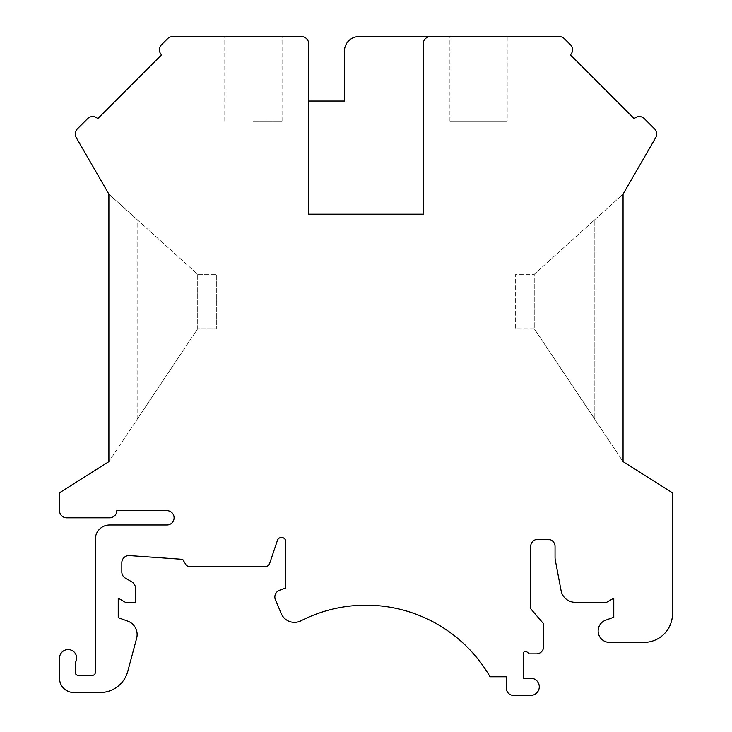 <?xml version="1.0" encoding="UTF-8"?>
<svg xmlns="http://www.w3.org/2000/svg" width="732" height="732" viewBox="0 0 732 732"><rect width="100%" height="100%" fill="white"/><g stroke="black" fill="none" stroke-linecap="round" stroke-linejoin="round"><path stroke-width="0.55" stroke-dasharray="3.66 2.75" d="M594.832 419.189L534.25 328.75L623.06 461.618L623.06 194.136L594.832 219.627L594.832 419.189L534.25 328.75L534.25 274.326L623.06 194.136L655.744 137.543A7.164 7.164 0 0 0 654.6 128.896L644.361 118.657A7.164 7.164 0 0 0 634.232 118.657L570.438 54.854A7.164 7.164 0 0 0 570.438 44.725L564.399 38.695A7.164 7.164 0 0 0 559.339 36.6L358.817 36.6A14.32 14.32 0 0 0 344.488 50.92L344.488 101.034L308.684 101.034L308.684 43.764A7.164 7.164 0 0 0 301.529 36.6L172.615 36.6A7.164 7.164 0 0 0 167.546 38.695L161.516 44.725A7.164 7.164 0 0 0 161.516 54.854L97.722 118.657A7.164 7.164 0 0 0 87.593 118.657L77.354 128.896A7.164 7.164 0 0 0 76.21 137.543L108.894 194.136L108.894 461.618L184.821 348.02L139.162 416.334M137.149 419.345L137.149 219.655L197.695 274.326L197.695 328.75L108.894 461.618L108.894 194.136L108.894 461.618L59.512 492.792L59.512 510.652A7.164 7.164 0 0 0 66.676 517.808L109.644 517.808A7.164 7.164 0 0 0 116.8 510.652L166.923 510.652A7.164 7.164 0 0 1 174.088 517.808A7.164 7.164 0 0 1 166.923 524.972L109.644 524.972A14.32 14.32 0 0 0 95.316 539.292L95.316 672.488A2.864 2.864 0 0 1 92.452 675.352L78.132 675.352A2.864 2.864 0 0 1 75.268 672.488L75.268 662.918L76.439 660.282A8.592 8.592 0 0 0 69.174 649.641A8.592 8.592 0 0 0 59.512 658.169L59.512 678.216A14.32 14.32 0 0 0 73.841 692.536L100.128 692.536A28.64 28.64 0 0 0 127.789 671.308L136.637 638.286A14.32 14.32 0 0 0 127.707 621.12L118.236 617.671L118.236 598.172L125.392 602.308L135.42 602.308L135.42 588.089A7.164 7.164 0 0 0 131.842 581.885L125.392 578.17A7.164 7.164 0 0 1 121.814 571.966L121.814 562.734A7.164 7.164 0 0 1 129.482 555.588L182.68 559.339L185.727 564.418A4.301 4.301 0 0 0 189.414 566.504L265.524 566.504A4.301 4.301 0 0 0 269.596 563.585L277.428 540.362A4.301 4.301 0 0 1 285.8 541.735L285.8 587.988L279.551 590.257A7.164 7.164 0 0 0 275.406 599.773L281.253 613.617A14.32 14.32 0 0 0 300.953 620.8A143.216 143.216 0 0 1 490.028 676.78L506.352 676.78L506.352 688.236A7.164 7.164 0 0 0 513.516 695.4L530.7 695.4A8.592 8.592 0 0 0 539.292 686.808A8.592 8.592 0 0 0 530.7 678.216L523.536 678.216L523.536 653.237A1.949 1.949 0 0 1 526.738 651.745L529.263 653.868L536.428 653.868A7.164 7.164 0 0 0 543.592 646.704L543.592 623.792L530.7 608.75L530.7 546.456A7.164 7.164 0 0 1 537.864 539.292L547.884 539.292A7.164 7.164 0 0 1 555.048 546.456L555.048 557.409A14.32 14.32 0 0 0 555.295 560.081L561.096 590.66A14.32 14.32 0 0 0 575.169 602.308L606.608 602.308L613.764 598.172L613.764 617.241L605.684 620.187A11.456 11.456 0 0 0 609.6 642.412L643.84 642.412A28.64 28.64 0 0 0 672.488 613.764L672.488 492.819L623.06 461.618L592.554 415.977M430.425 36.6A7.164 7.164 0 0 0 423.261 43.764L423.261 214.192L308.684 214.192L308.684 101.034M137.149 419.189L137.149 219.655L108.894 194.136L197.695 274.326L197.695 328.75L184.821 348.02M507.203 36.6L449.915 36.6L507.203 36.6L507.203 121.1L449.915 121.1L507.203 121.1M253.418 121.1L282.067 121.1L253.418 121.1M623.06 194.136L623.06 461.618L623.06 194.136M534.25 328.75L515.639 328.75L515.639 274.326L534.25 274.326L515.639 274.326L515.639 328.75L534.25 328.75L534.25 274.326L594.832 219.627L594.832 419.39M253.418 36.6L282.067 36.6L253.418 36.6M197.732 274.326L197.732 328.75L216.343 328.75L216.343 274.326L216.343 328.75L197.732 328.75L197.732 274.326L216.343 274.326L197.732 274.326M449.915 121.1L449.915 36.6M282.067 121.1L282.067 36.6M224.779 121.1L224.779 36.6"/><path stroke-width="1.1" d="M430.425 36.6L559.339 36.6A7.164 7.164 0 0 1 564.399 38.695L570.438 44.725A7.164 7.164 0 0 1 570.438 54.854L634.232 118.657A7.164 7.164 0 0 1 644.361 118.657L654.6 128.896A7.164 7.164 0 0 1 655.744 137.543L623.06 194.136L623.06 461.618L672.488 492.819L672.488 613.764A28.64 28.64 0 0 1 643.84 642.412L609.6 642.412A11.456 11.456 0 0 1 605.684 620.187L613.764 617.241L613.764 598.172L606.608 602.308L575.169 602.308A14.32 14.32 0 0 1 561.096 590.66L555.295 560.081A14.32 14.32 0 0 1 555.048 557.409L555.048 546.456A7.164 7.164 0 0 0 547.884 539.292L537.864 539.292A7.164 7.164 0 0 0 530.7 546.456L530.7 608.75L543.592 623.792L543.592 646.704A7.164 7.164 0 0 1 536.428 653.868L529.263 653.868L526.738 651.745A1.949 1.949 0 0 0 523.536 653.237L523.536 678.216L530.7 678.216A8.592 8.592 0 0 1 539.292 686.808A8.592 8.592 0 0 1 530.7 695.4L513.516 695.4A7.164 7.164 0 0 1 506.352 688.236L506.352 676.78L490.028 676.78A143.216 143.216 0 0 0 300.953 620.8A14.32 14.32 0 0 1 281.253 613.617L275.406 599.773A7.164 7.164 0 0 1 279.551 590.257L285.8 587.988L285.8 541.735A4.301 4.301 0 0 0 277.428 540.362L269.596 563.585A4.301 4.301 0 0 1 265.524 566.504L189.414 566.504A4.301 4.301 0 0 1 185.727 564.418L182.68 559.339L129.482 555.588A7.164 7.164 0 0 0 121.814 562.734L121.814 571.966A7.164 7.164 0 0 0 125.392 578.17L131.842 581.885A7.164 7.164 0 0 1 135.42 588.089L135.42 602.308L125.392 602.308L118.236 598.172L118.236 617.671L127.707 621.12A14.32 14.32 0 0 1 136.637 638.286L127.789 671.308A28.64 28.64 0 0 1 100.128 692.536L73.841 692.536A14.32 14.32 0 0 1 59.512 678.216L59.512 658.169A8.592 8.592 0 0 1 69.174 649.641A8.592 8.592 0 0 1 76.439 660.282L75.268 662.918L75.268 672.488A2.864 2.864 0 0 0 78.132 675.352L92.452 675.352A2.864 2.864 0 0 0 95.316 672.488L95.316 539.292A14.32 14.32 0 0 1 109.644 524.972L166.923 524.972A7.164 7.164 0 0 0 174.088 517.808A7.164 7.164 0 0 0 166.923 510.652L116.8 510.652A7.164 7.164 0 0 1 109.644 517.808L66.676 517.808A7.164 7.164 0 0 1 59.512 510.652L59.512 492.792L108.894 461.618L108.894 194.136L76.21 137.543A7.164 7.164 0 0 1 77.354 128.896L87.593 118.657A7.164 7.164 0 0 1 97.722 118.657L161.516 54.854A7.164 7.164 0 0 1 161.516 44.725L167.546 38.695A7.164 7.164 0 0 1 172.615 36.6L301.529 36.6A7.164 7.164 0 0 1 308.684 43.764L308.684 214.192L423.261 214.192L423.261 43.764A7.164 7.164 0 0 1 430.425 36.6L358.817 36.6A14.32 14.32 0 0 0 344.488 50.92L344.488 101.034L308.684 101.034"/></g></svg>
